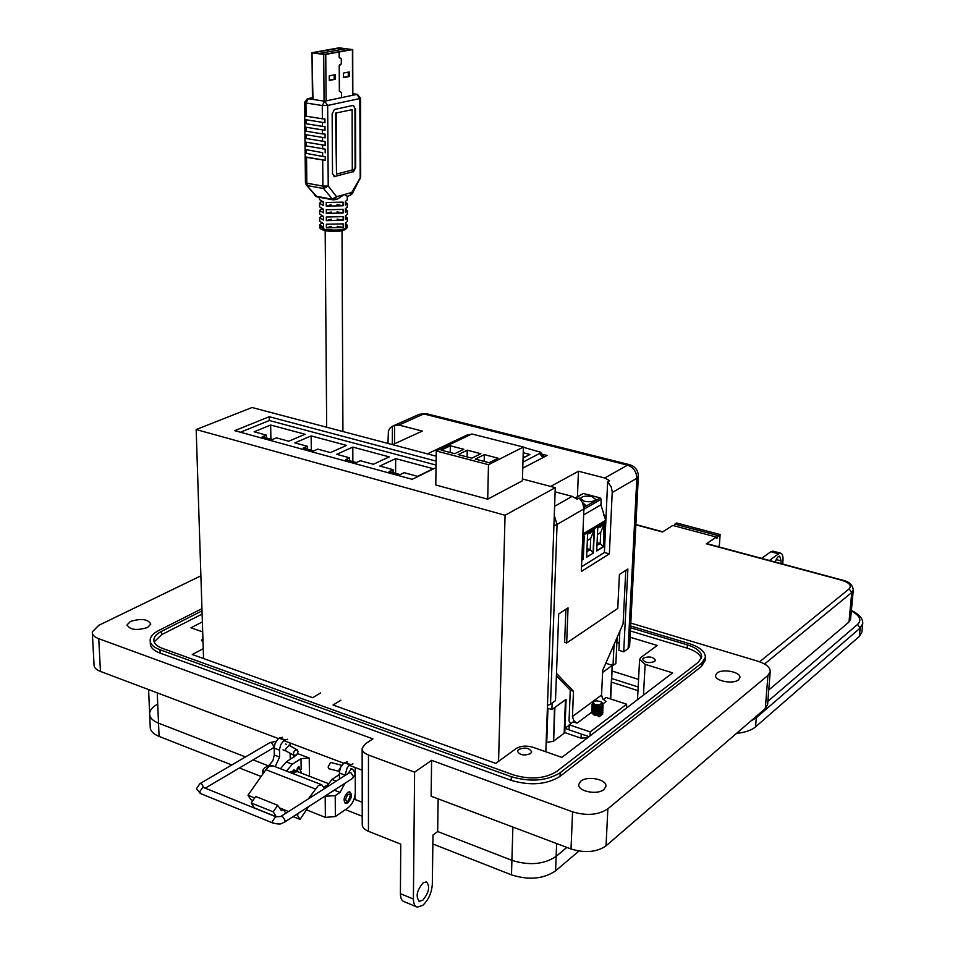 <?xml version="1.0" encoding="UTF-8"?>
<svg xmlns="http://www.w3.org/2000/svg" width="955" height="955" viewBox="0 0 955 955"><rect width="100%" height="100%" fill="white"/><g stroke="black" fill="none" stroke-linecap="round" stroke-linejoin="round"><path stroke-width="1.43" d="M584.078 501.196L580.449 498.51C582.013 496.194 585.869 495.573 592.028 496.648L595.681 499.334C594.129 501.662 590.262 502.282 584.078 501.196M604.408 552.479L581.511 566.757M605.852 520.929L600.934 504.813L601.184 499.238L600.253 497.925L583.433 493.484L575.34 497.794M586.633 557.243L587.612 534.072L594.404 529.989L593.389 553.052L586.633 557.243M582.753 536.996L584.233 536.101L583.266 559.32L581.786 560.239M601.077 525.978L604.408 523.973L603.369 546.881L596.708 550.999L597.735 527.996L601.077 525.978M600.934 504.813L583.66 514.9M582.872 533.964L605.172 520.618M582.61 502.64L585.582 505.159L583.815 506.807M586.645 556.932L593.389 553.052M586.871 551.656L590.226 549.591L593.067 552.957L594.058 530.192M581.798 559.928L583.266 559.32M581.882 557.983L582.932 559.224L583.887 536.304M603.369 546.881L604.073 524.176M596.72 550.701L603.047 546.785L600.229 543.443L600.719 532.436L603.942 524.259M586.991 548.683L590.226 549.591L590.703 538.513L593.926 530.276M582.657 539.205L583.756 536.388M596.959 545.448L600.229 543.443L597.09 542.571M590.703 538.513L587.337 540.554M600.719 532.436L597.448 534.43M553.912 525.644L557.075 524.45L550.522 704.157L555.476 700.612L558.711 613.922L568.046 607.869L566.673 642.978L617.754 608.431L619.413 574.504L627.877 569.001L623.711 651.811L628.115 648.66L629.608 646.26M554.282 515.593L557.075 524.45L583.911 508.908L581.32 571.496L609.362 553.9L612.239 491.706L611.14 486.74L607.643 481.833L604.408 552.503L609.362 553.9M626.444 708.109L626.647 704.193L606.055 697.484L603.238 699.573M590.011 735.923L590.19 731.912L626.647 704.193M565.456 699.8L564.142 733.249L553.637 741.092L554.473 707.715M610.257 698.857L612.322 665.325L602.605 672.416M605.792 663.248L613.026 665.528L614.053 644.446M547.955 708.252L546.726 742.501L553.22 741.247M556.407 675.663L570.278 690.214L569.037 721.001L570.732 723.699M552.133 702.999L551.894 709.565L566.1 699.335L564.954 728.367L569.204 725.203M547.633 708.144L551.894 709.565M617.133 637.415L615.856 663.498L613.026 665.528M523.388 447.274L540.387 452.157L539.635 453.482L522.946 462.113M427.458 453.876L467.091 435.002L471.137 434.334M523.065 458.03L529.977 454.473L523.221 452.754M523.113 456.597L524.94 457.063M616.894 642.393L619.27 643.121M623.711 651.811L618.912 650.319L619.855 631.219M629.596 646.487L638.358 476.45L636.842 478.252L628.115 648.66M426.431 413.694L423.805 413.945L627.53 465.157L629.643 464.715L426.157 413.622L419.281 414.291L423.805 413.945L398.915 425.059L422.301 431.075L392.636 444.672M387.981 443.442L388.399 431.135L389.843 428.234L392.421 426.264L392.326 444.588M583.911 508.908L582.777 503.022L579.207 497.985L577.13 499.167L572.164 496.373L555.13 491.849M581.511 566.793L604.408 552.503M550.653 486.441L578.455 471.245L604.742 478.001L609.624 480.699L607.643 481.833M394.499 443.824L394.594 425.297L392.421 426.264M604.742 478.001L627.53 465.157C633.463 467.293 636.567 471.663 636.842 478.252L612.239 492.505M541.986 454.162L547.084 455.463L522.767 468.141M394.594 425.297L398.915 425.059M547.478 705.59L550.522 704.157M603.787 515.485L606.079 516.094M578.455 471.245L577.441 496.612M565.909 609.254L564.62 642.345L566.673 642.978M625.776 570.362L623.102 623.818L602.712 670.279L601.555 695.049L572.451 716.513L573.477 691.265L556.49 673.394M572.451 716.513L573.716 720.536L577.047 723.15L573.203 721.861L569.228 724.809L590.19 731.9L569.228 724.821L569.025 729.847L589.044 736.651M603.082 703.751L606.067 701.531L602.784 698.988L601.555 695.049M570.278 690.214L573.477 691.265M564.178 732.401L581.07 738.167L581.249 734.001M569.025 729.751L564.954 728.367L564.787 732.616M587.743 737.642L581.07 738.167M340.064 49.72L340.064 47.953L313.3 52.752M326.109 100.884L325.762 54.411L339.144 52L339.18 57.563L341.293 58.888L341.305 63.722L339.216 65.823L339.347 91.274L341.436 92.528L341.46 97.315M313.3 52.716L324.772 54.28L339.144 52M340.064 47.953L351.476 49.457L339.264 51.976L352.419 49.6L352.538 95.297M312.977 99.416L311.999 52.704L339.085 47.822L352.419 49.6M312.536 52.895L323.709 54.423L324.067 101.111M325.762 54.411L323.709 54.423M335.193 74.693L329.26 75.851L329.296 80.459L335.217 79.289L335.193 74.693M341.58 97.279L341.556 92.504L339.467 91.25L339.335 65.799L341.424 63.699L341.413 58.864L339.3 57.539L339.264 51.976M349.244 71.947L343.418 73.081L343.43 77.653L349.255 76.507L349.244 71.947M343.43 77.319L348.277 76.364L348.265 72.138M329.296 80.125L334.238 79.146L334.214 74.884M335.217 79.289L334.238 79.146M349.255 76.507L348.277 76.364M324.748 54.28L351.082 49.529M324.748 54.22L319.197 53.564M351.082 49.469L345.579 48.741L319.197 53.468M345.459 223.422L347.381 225.273L345.471 226.777L345.459 223.184L347.357 221.357M343.179 227.469L326.407 227.851L326.383 224.234L343.155 223.864L343.179 227.469L337.115 226.287M345.424 216.26L347.345 218.086L345.435 219.578L345.424 215.973L347.334 214.171M343.143 220.247L326.347 220.629L326.324 217L343.132 216.642L343.143 220.247L337.067 219.089M345.4 209.085L347.322 210.888L345.412 212.356L345.4 208.739L347.31 206.96M343.108 213.013L326.3 213.383L326.276 209.754L343.096 209.396L343.108 213.013L337.031 211.867M345.376 201.887L347.298 203.666L345.388 205.11L345.376 201.481L347.286 199.738M343.084 205.767L326.24 206.113L326.216 202.472L343.06 202.138L343.084 205.767L336.996 204.633M334.572 199.786L337.712 198.915L344.289 194.557L347.274 196.253L347.286 200.049M360.214 178.848L359.808 98.556L327.661 105.456L328.222 186.01L323.626 188.541L332.985 199.846L316.988 196.861L306.197 184.769L305.445 182.596M333.952 176.663L352.813 171.733L355.093 167.495L354.962 108.524L353.457 105.36M335.563 113.096L336.506 174.097L352.288 169.966L352.132 109.658L335.563 113.096L352.132 109.658M334.286 176.603L352.813 171.733M334.883 176.711L332.507 173.631L332.137 113.788L334.489 109.479L353.243 105.384L354.962 108.524M355.093 167.495L355.69 167.591L355.558 108.607M355.69 167.591L353.41 171.84M306.364 184.984L315.986 196.217L331.982 199.189L336.554 196.694L351.941 192.433L352.264 193.746M322.647 152.681L305.123 149.458L322.647 152.681L322.671 156.429L325.225 156.608L325.249 160.345L305.206 156.883L305.17 153.17L322.671 156.429M322.706 160.165L322.909 186.118L306.818 183.181L306.543 157.36L325.249 160.345M360.584 98.126L359.808 98.556L356.848 94.39L324.64 101.194L327.661 105.456L322.265 105.516L322.372 118.802L324.939 118.981L324.975 122.765L304.788 119.542L324.975 122.765M322.408 122.586L322.432 126.37L324.998 126.549L325.022 130.322L304.872 127.051L325.022 130.322M322.468 130.143L322.492 133.915L325.058 134.094L325.082 137.854L304.955 134.536L325.082 137.854M305.039 142.008L305.003 138.272L325.118 141.627L325.142 145.375L305.039 142.008L325.142 145.375M305.123 149.458L305.087 145.733L325.166 149.123L325.201 152.872M319.674 217.979L319.698 221.238L323.482 223.673L323.518 227.278L319.734 224.831L321.716 223.124M319.603 210.769L319.639 214.039L323.423 216.451L323.459 220.068L319.662 217.645L321.656 215.902M319.543 203.534L319.579 206.817L323.375 209.193L323.399 212.822L319.603 210.434L321.596 208.656M319.495 197.327L319.507 199.583L323.315 201.935L323.339 205.564L319.543 203.212L321.537 201.398M322.372 118.802L306.089 116.212L305.946 102.997L322.265 105.516L324.64 101.194L308.322 98.711L312.44 97.852M326.24 206.113L331.11 204.752M326.3 213.383L331.158 211.986M326.347 220.629L331.206 219.208M326.407 227.851L331.254 226.419M306.543 157.36L305.206 156.883M304.955 134.536L304.92 130.799L306.257 131.253L306.209 127.504M304.872 127.051L304.836 123.291L306.173 123.744L306.137 119.984M304.788 119.542L304.752 115.77L306.089 116.212M321.728 223.291L322.897 223.518M321.668 216.117L323.423 216.463M321.608 208.942L323.375 209.276M321.549 201.732L323.315 202.066M322.432 126.37L306.173 123.744M322.492 133.915L306.257 131.253M336.172 113.191L336.506 174.097M598.487 704.933C594.141 704.623 592.625 703.513 593.903 701.603L596.827 700.767L601.304 701.853L601.96 703.465L598.487 704.933M593.903 701.603L592.804 703.537L594.356 704.718L598.522 705.232L601.96 703.465M602.044 703.155L598.463 705.447L593.437 704.229M595.24 705.005L598.892 705.184M598.952 706.831L595.049 706.64M601.734 706.939L593.676 706.199M598.869 708.503L594.989 708.312M593.079 706.688L593.413 706.079M600.731 708.085L598.308 708.789L593.604 707.87M598.761 710.174L594.941 709.995M593.544 709.338L593.007 708.347M600.647 709.756L598.236 710.46L593.533 709.541M593.162 709.147L592.995 708.55M593.688 707.691L596.302 707.106M598.666 711.845L594.881 711.666M593.473 710.998L592.936 710.007L593.091 710.818M600.564 711.415L598.152 712.12L593.473 711.212M593.604 709.362L594.643 708.956M598.558 713.516L594.834 713.337M593.401 712.669L592.852 711.678M593.377 710.926L595.252 710.281M600.48 713.087L598.081 713.791L593.401 712.884M593.019 712.49L592.852 711.881M593.533 711.021L594.583 710.615M598.463 715.176L594.774 714.997M600.397 714.758L598.009 715.45L593.33 714.543M594.38 715.582L595.681 715.402M601.889 706.425L600.743 707.87M601.877 706.64L601.352 707.631M601.817 708.097L600.659 709.541M601.805 708.3L601.268 709.302M598.403 707.118L600.528 707.942M597.496 707.178L600.289 708.013M596.469 708.562L597.484 708.634M601.662 711.427L600.492 712.884M599.286 712.633L600.086 713.003M600.456 714.734L601.101 715.367M600.265 714.829L600.993 715.45M598.14 715.438L599.716 715.987M597.376 715.498L599.418 716.071M599.895 706.461L602.868 705.077L601.698 702.188C603.118 703.954 602.51 705.375 599.895 706.461L592.076 704.671L592.685 703.095M602.868 705.077L598.654 706.867L593.831 706.27L591.981 704.277M602.999 704.85L603.142 705.685L598.594 708.324L592.005 706.342L592.196 705.124M603.035 705.184L599.931 708.312L598.582 708.538L593.759 707.942L591.897 705.948M602.927 706.533L603.071 707.345L598.51 709.995L591.921 708.013L592.124 706.796M602.963 706.843L599.836 709.983L598.499 710.198L593.7 709.613L591.921 708.216L592.207 706.903M602.856 708.192L602.987 709.016L598.439 711.666L591.849 709.672L592.052 708.455M602.88 708.514L599.752 711.654L598.427 711.869L593.64 711.284L591.754 709.267M602.772 709.863L602.915 710.675L598.355 713.325L591.778 711.332L591.969 710.114M602.712 709.959L602.903 710.878L598.343 713.54L593.58 712.955L591.766 711.547L592.052 710.234M602.701 711.523L602.832 712.335L598.284 714.997L591.706 713.003L591.897 711.785M602.641 711.63L602.82 712.549L598.272 715.2L593.509 714.627L591.599 712.561M602.617 713.182L602.748 713.994L598.2 716.656M602.653 713.492L599.477 716.656M594.965 708.885L598.869 709.123M593.628 709.374L600.11 709.708M595.025 707.237L598.976 707.476M602.211 707.333L602.796 708.085M522.445 478.98L555.273 487.659L505.064 515.258L196.181 429.535L252.036 407.51L436.172 456.18M555.273 487.659L545.818 751.764M505.064 515.258L498.57 761.362M436.101 461.098L269.238 416.714L234.751 430.681L412.166 479.315L436.017 467.652M203.558 658.556L196.181 429.535M269.238 416.714L269.31 420.51L240.469 432.245M266.29 435.098L254.149 431.791L270.659 425.023L305.087 434.262L288.744 441.222L276.425 437.856L272.306 439.587L262.171 436.805L266.29 435.098L266.35 437.951M307.331 446.283L294.844 442.881L311.151 435.898L346.57 445.412L330.442 452.586L317.752 449.125L313.694 450.915L303.26 448.05L307.331 446.283L307.367 449.172M436.053 465.073L269.31 420.51M349.578 457.803L336.721 454.305L352.813 447.095L389.258 456.884L373.369 464.285L360.31 460.728L356.299 462.566L345.555 459.63L349.578 457.803L349.59 460.728M433.212 468.702L417.574 476.342L404.12 472.677L400.169 474.575L389.103 471.543L393.066 469.657L379.827 466.052L395.692 458.615L433.212 468.702M270.659 425.023L270.91 439.205M311.151 435.898L311.306 450.259M352.813 447.095L352.861 461.623M395.609 473.322L395.692 458.615M393.054 472.63L393.066 469.657M522.397 480.771L487.695 499.19L435.79 484.985L436.244 450.975L471.889 433.964L523.388 447.047L522.397 480.771M487.695 499.19L488.483 464.703L436.244 450.975M523.388 447.047L488.483 464.703M463.796 449.292L450.342 445.794L441.222 450.151L454.723 453.685L463.796 449.292M480.843 453.721L467.234 450.187L458.185 454.592L471.842 458.173L480.843 453.721M498.092 458.197L484.328 454.616L475.339 459.092L489.139 462.709L498.092 458.197M450.342 445.794L450.235 452.515M467.234 450.187L467.114 456.932M484.328 454.616L484.185 461.408M638.131 686.967L611.689 678.516M612.048 671.007L638.537 679.399M611.51 682.168L637.928 690.632M308.286 798.929L318.278 785.607L321.728 784.747L324.521 788.567M273.369 766.005L269.095 766.507L265.896 769.682L247.978 795.24L254.699 797.938M347.739 792.352C343.716 796.924 343.048 800.624 345.722 803.453L347.775 802.904C351.774 798.332 352.443 794.644 349.769 791.826L347.739 792.352M283.432 750.296L284.268 750.379M296.241 814.615L297.327 815.045L298.7 813.027M276.437 816.943L273.214 811.834L277.714 805.304L281.415 810.723L283.444 809.482L288.541 811.523M308.668 806.617L300.001 819.402L297.327 815.045M279.278 807.799L283.444 809.482L285.796 813.266M293.101 816.632L300.001 819.402M247.978 795.24L250.747 799.586L252.944 800.457M330.394 792.65L334.489 790.239L340.052 792.399L335.229 795.646L324.724 796.291M254.531 808.133L251.201 802.952L255.713 796.482L277.714 805.304M263.998 772.392L262.768 770.231L264.428 768.071L269.358 764.991L271.136 765.671M355.236 767.557L355.32 792.483C354.902 799.037 352.479 804.146 348.038 807.823L335.36 816.549L325.369 817.385L306.471 809.852M344.946 775.544L347.226 767.653L349.852 764.848L352.956 763.869M340.052 792.399L344.91 783.315M351.75 769.085L350.915 768.751M335.671 789.26L334.489 790.239M251.201 802.952L273.214 811.834M275.171 766.698L279.612 757.029L274.288 754.987L272.903 760.741L269.358 764.991M274.288 754.987L274.181 747.335L275.183 743.169L277.965 739.015L282.274 737.26M289.986 742.942L290.057 745.915M290.165 753.292L290.26 759.392M279.612 757.029L279.505 749.365L280.877 744.375L283.85 740.555L287.586 739.265M286.369 744.327L285.557 744.017M339.407 779.077L339.491 771.354L340.804 767.092L343.728 763.152L347.393 761.78M578.933 851.048L555.595 870.829C543.55 878.994 528.843 880.343 511.486 874.876L432.866 843.981M362.22 816.227L345.424 809.625M261.121 776.499L239.407 767.963M231.779 764.967L159.079 736.401C152.872 733.834 149.911 730.48 150.198 726.349L149.708 715.164M148.598 689.594L149.625 713.218C149.338 717.301 152.299 720.619 158.518 723.162L245.507 756.933L158.53 723.174C152.299 720.619 149.338 717.301 149.625 713.218C150.09 709.899 152.693 706.915 157.444 704.265M438.142 798.846L437.677 831.53L511.904 860.348C529.309 865.767 544.063 864.442 556.156 856.36L566.852 847.407L556.156 856.36C544.075 864.442 529.333 865.767 511.916 860.348L437.677 831.53L432.985 835.04L432.317 884.223C431.66 892.961 428.473 899.992 422.767 905.34L417.335 907.154C414.757 906.402 413.443 903.705 413.396 899.049L414.601 772.153L368.475 755.023C364.094 753.28 361.981 751.024 362.148 748.231L365.526 743.718L372.916 738.895L98.735 638.704C94.199 636.961 92.038 634.705 92.277 631.912L98.771 625.334L200.896 575.829M354.066 799.168L362.208 802.236L354.102 799.084M268.176 765.731L253.099 759.882L268.176 765.731M297.662 771.7L295.143 772.022L293.376 773.753M294.045 772.941L293.054 773.634M296.611 771.485L293.615 771.425L291.848 773.168M349.363 791.779L350.282 793.987M348.193 801.305L344.958 803.036M348.157 794.274L350.485 794.942L348.181 801.317C344.958 801.15 344.958 798.81 348.157 794.274M325.691 786.848L326.013 785.798L324.998 786.586L325.691 786.848L325.034 788.245M324.39 787.887L324.998 786.586M290.296 772.571L291.466 773.013M289.628 772.309L290.666 772.285M296.754 771.473L297.327 768.166L298.676 766.758L301.708 773.264M297.447 771.616L297.996 768.417L299.237 766.972L298.569 766.722M580.759 781.226L578.766 784.413C577.333 791.301 597.543 795.384 603.99 789.463L605.9 786.323C607.237 779.411 587.289 775.4 580.759 781.226M716.966 673.132L715.582 675.352C714.364 680.939 733.356 684.616 738.561 679.769L739.886 677.584C741.02 671.986 722.243 668.357 716.966 673.132M130.429 621.442L127.075 624.88C129.868 629.906 136.684 630.778 147.5 627.495L150.771 624.104C148.001 619.091 141.221 618.207 130.429 621.442M423.017 882.957C416.69 890.752 415.497 896.864 419.436 901.317L422.814 900.195C429.105 892.388 430.287 886.276 426.348 881.871L423.017 882.957M362.148 749.15L362.232 824.141C362.064 827.102 364.142 829.489 368.451 831.316L400.754 844.148L400.408 893.677C400.467 898.321 401.804 901.019 404.395 901.771L416.177 906.677M297.614 753.614L309.229 758.031L301.016 758.676L292.302 764.203L286.297 761.887L296.169 755.25M290.702 772.117L294.653 770.005L295.99 771.043M518.637 749.448L517.479 751.179C519.699 755.166 524.044 755.99 530.503 753.626L531.637 751.907C529.428 747.92 525.095 747.097 518.637 749.448M202.926 638.62L201.481 640.316L203.033 642.238M643.443 658.055L642.596 659.32C644.816 662.722 648.827 663.462 654.605 661.517L655.44 660.275C653.22 656.873 649.221 656.133 643.443 658.055M630.801 623.078L757.924 661.23C766.101 663.88 770.196 667.33 770.231 671.568L767.939 675.412L607.858 808.825C598.487 815.009 586.716 816.024 572.558 811.846L431.6 760.335L414.601 772.153M150.257 641.533L150.305 642.858C149.971 647.06 153.254 650.474 160.154 653.113L511.2 780.366C530.443 785.953 546.726 784.628 560.048 776.367L701.483 666.471L705.184 660.287M92.36 633.356L94.032 664.441C93.805 667.306 95.942 669.634 100.454 671.425L278.466 738.597M362.172 770.184L349.244 765.301M343.669 763.2L283.79 740.603M431.6 760.335L431.135 796.207L571.018 848.983C585.057 853.257 596.732 852.206 606.043 845.843L765.313 708.538L767.617 704.42M630.646 625.991L689.092 643.586C699.943 647.096 705.375 651.704 705.375 657.41L701.71 663.152L560.191 772.714C546.857 780.951 530.562 782.276 511.307 776.702L160.022 649.782C153.122 647.156 149.828 643.742 150.174 639.552C150.699 636.173 153.564 633.141 158.793 630.455L201.959 608.657M202.03 610.866L161.467 631.398C156.871 633.774 154.352 636.448 153.886 639.42C153.588 643.121 156.501 646.129 162.601 648.445L513.611 774.971C530.562 779.889 544.923 778.719 556.681 771.473L698.439 662.161L701.698 657.076C701.71 652.05 696.923 647.979 687.361 644.876L630.563 627.745M336.244 781.095L331.97 779.447L325.44 787.982M331.97 779.447L339.383 774.541M292.302 764.203L286.452 771.079M286.297 761.887L280.436 768.739M154.185 641.927L161.598 634.681L202.126 614.077M630.396 630.968L687.158 648.147C695.336 650.749 700.075 654.199 701.364 658.508M203.248 648.696L192.277 654.509L312.655 697.699L320.594 692.948M202.388 621.92L190.94 627.793L202.711 631.9M340.935 700.194L333.056 705.017L495.776 763.403L516.106 748.565C520.75 745.831 526.336 745.389 532.866 747.24L561.886 757.387L672.607 672.881L645.138 664.322L639.599 659.487L641.056 657.315L657.267 645.485L630.073 637.2M639.587 659.702L637.51 699.669M341.818 765.301L339.109 769.837L339.502 771.294M330.561 762.448L328.102 767.032L328.89 768.739L339.479 771.449M293.997 755.405L286.261 751.155L285.318 749.389L289.138 745.413M298.139 751.585L296.85 754.677L294.319 755.572L293.316 753.316L294.582 750.678L296.79 749.687L298.139 751.585M759.619 661.779L849.162 588.865C851.956 585.618 849.449 582.729 841.618 580.21L706.366 543.801L716.369 537.068L672.774 525.453L662.519 531.995L635.863 524.82M718.447 546.761L719.39 545.281L720.118 534.549L676.617 523.006L674.875 524.116L674.397 525.895M716.369 537.068L716.859 538.513L718.423 535.695L674.875 524.116M720.118 534.549L718.423 535.695M706.366 543.801L706.975 543.67M848.983 622.027L850.535 619.377L853.316 589.904L851.764 592.47L848.983 622.027L768.763 690.011M851.383 610.46C859.333 614.316 863.105 618.709 862.723 623.615L861.911 631.971L859.345 636.436L755.572 726.851C751.406 730.336 745.067 732.497 736.556 733.333M773.096 551.166L770.852 551.715L761.601 558.365M769.42 560.478L778.623 553.781L770.852 551.715M775.269 562.053C776.57 558.126 778.038 556.144 779.674 556.12L781.13 560.907L780.915 563.569M782.706 564.047L782.969 560.824C783.243 556.323 782.467 553.769 780.653 553.172L778.623 553.781M767.868 701.34L857.554 624.427C862.007 620.165 859.942 615.665 851.335 610.913M605.816 521.764L582.813 535.564M583.887 507.38L600.253 497.925M583.433 493.484L575.579 497.949M605.494 520.714L582.86 534.263M601.184 499.238L583.899 509.254M554.891 707.404L553.637 741.092M610.591 698.606L612.191 665.516M612.322 665.337L610.723 698.38M539.635 453.482L542.941 457.624M554.616 506.269L572.164 496.373M577.047 723.15L591.634 712.287M594.977 709.792L596.004 709.028M340.326 47.953L340.338 49.672M340.66 64.892L339.682 64.761M319.734 225.177L319.746 226.622L324.891 229.391C336.47 230.788 343.955 230.012 347.381 227.063L347.381 226.729M349.96 195.512L360.68 176.997M304.561 102.495L305.445 182.512L306.818 183.181L307.546 185.604L323.626 188.541L322.909 186.118L328.222 186.01L336.554 196.694L334.751 199.738L332.985 199.846M322.527 137.675L322.551 141.436M322.587 145.196L322.611 148.944M352.837 93.793L357.373 94.378L352.837 93.697M306.495 153.648L306.46 149.923M306.412 146.199L306.376 142.474M306.34 138.738L306.292 134.989M305.946 102.997L304.561 102.424L307.403 98.759L308.322 98.711L305.946 102.997M315.114 788.878L265.896 769.682M335.36 816.549L335.229 795.646M325.189 796.47L325.369 817.385M276.329 816.788L254.364 807.894M344.779 762.424L350.342 764.525M349.852 764.848L344.277 762.747M339.371 772.989L344.946 775.114M279.493 750.153L274.169 748.123M279.588 737.857L284.912 739.862M284.411 740.161L279.087 738.155M159.079 736.401L157.253 692.853M511.486 874.876L511.916 860.348M555.595 870.829L556.646 843.563M297.327 768.166L297.996 768.417M400.408 893.677L413.396 899.049M294.331 756.826L294.307 755.572M100.454 671.425L98.735 638.704M368.451 831.316L368.475 755.023M571.018 848.983L572.558 811.846M606.043 845.843L607.858 808.825M765.313 708.538L767.939 675.412M560.048 776.367L560.191 772.714M511.307 776.702L511.2 780.366M160.022 649.782L160.154 653.113M701.71 663.152L701.483 666.471M309.229 758.031L309.432 776.248M355.105 795.169L355.117 799.478M511.904 860.348L512.895 827.054M301.016 758.676L301.159 769.36M161.598 634.681L161.467 631.398M687.158 648.147L687.361 644.876M643.455 695.133L645.138 664.322M280.722 816.513L282.513 816.418L285.127 820.441L284.256 822.315C280.615 823.222 282.799 825.048 273.333 823.222L272.318 821.372L275.709 816.704L202.997 787.266L199.583 791.767L200.646 793.605L273.035 823.103M284.327 822.267L352.538 778.409L353.422 776.594L350.903 772.75L349.136 772.87M275.971 816.812L280.794 816.465L349.208 772.834M351.237 768.871L347.978 773.61M203.916 787.636L201.398 783.649L199.858 783.673L196.694 788.341M205.218 788.162L272.975 748.135L273.858 746.309L271.423 742.584L269.907 742.632L199.858 783.673M841.618 580.21L842.107 580.043C848.876 581.464 852.612 584.746 853.316 589.904M849.162 588.865L851.764 592.47L764.549 664M755.572 726.851L756.276 717.73L750.857 721.001M859.345 636.436L860.157 628.044L756.276 717.73L756.121 716.465M862.723 623.615L860.157 628.044L857.554 624.427M776.2 559.582L781.13 560.907M591.276 531.875L590.19 533.32M601.328 525.823L600.253 527.256M540.387 452.157L544.219 456.956M638.358 476.45C638.274 470.457 635.373 466.553 629.643 464.715M419.281 414.291L392.338 426.3M311.999 52.728L312.452 99.332M352.717 49.481L352.837 95.237M325.178 230.752L326.682 427.231M342.009 230.812L342.929 431.529M347.381 225.273L347.381 227.063C345.794 230.979 338.571 232.244 325.727 230.871C321.178 229.642 319.197 228.341 319.746 226.968M347.369 221.679L347.345 218.086M347.334 214.493L347.322 210.888M347.31 207.283L347.298 203.666M357.373 94.378L360.584 98.186L360.68 177.081L352.323 193.614L350.151 195.453L347.238 196.264M312.428 97.708L307.653 98.699M314.804 195.596L316.988 196.861M321.728 784.747L272.605 765.707M262.768 770.697L262.84 774.039M328.007 783.422L297.22 771.533M295.692 770.936L293.412 770.064M350.485 794.942L350.055 792.913M291.012 772.237L290.344 771.974M127.111 625.609L127.075 624.88M418.732 901.019L419.436 901.317M767.605 704.587L770.231 671.568M705.16 660.705L705.375 657.41M153.958 641.163L153.886 639.42M351.01 768.787C352.467 768.524 353.875 770.339 355.236 774.207L352.61 778.361M276.186 741.223L269.907 742.632M283.002 749.902L286.142 751.096M200.335 793.474L196.706 789.033M330.406 762.4L341.759 765.301M272.975 748.135L274.169 747.729M288.852 745.258L297.112 749.771M635.875 524.534L662.83 531.792M706.915 543.646L842.107 580.043M780.653 553.172L772.893 551.107"/></g></svg>
